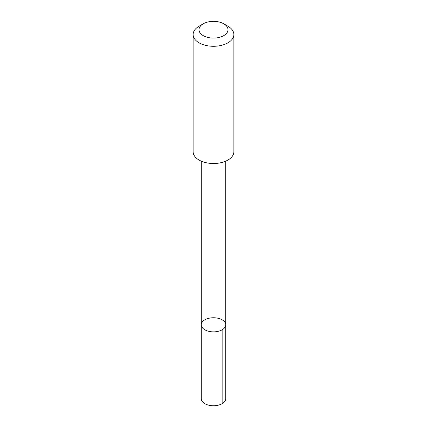 <?xml version="1.0" encoding="UTF-8"?>
<svg xmlns="http://www.w3.org/2000/svg" width="427" height="427" viewBox="0 0 427 427"><rect width="100%" height="100%" fill="white"/><g stroke="black" fill="none" stroke-linecap="round" stroke-linejoin="round"><path stroke-width="0.64" d="M211.488 317.848A12.228 7.062 180 0 1 225.728 324.814A12.228 7.062 180 0 1 213.5 331.87A12.228 7.062 180 0 1 201.272 324.814A12.228 7.062 180 0 1 211.488 317.848M201.272 398.685A12.228 7.062 0 0 0 215.512 405.65A12.228 7.062 0 0 0 225.728 398.685L225.728 324.814A12.228 7.062 180 0 1 213.5 331.87A12.228 7.062 180 0 1 201.272 324.814L201.272 398.685M203.247 23.8L199.089 26.202A20.379 11.764 0 0 0 193.121 34.523L193.121 151.75A20.379 11.764 0 0 0 216.857 163.354A20.379 11.764 0 0 0 233.879 151.75L233.879 34.523A20.379 11.764 0 0 0 227.911 26.202L223.753 23.8A14.497 8.369 0 0 0 203.247 23.8A14.497 8.369 0 0 0 200.61 33.552A14.497 8.369 0 0 0 215.886 37.976A14.497 8.369 0 0 0 227.308 32.271A14.497 8.369 0 0 0 223.753 23.8M193.121 34.523A20.379 11.764 0 0 0 216.857 46.127A20.379 11.764 0 0 0 233.879 34.523M222.147 329.804L222.147 403.68M201.272 161.166L201.272 324.814M225.728 161.166L225.728 324.814"/></g></svg>
